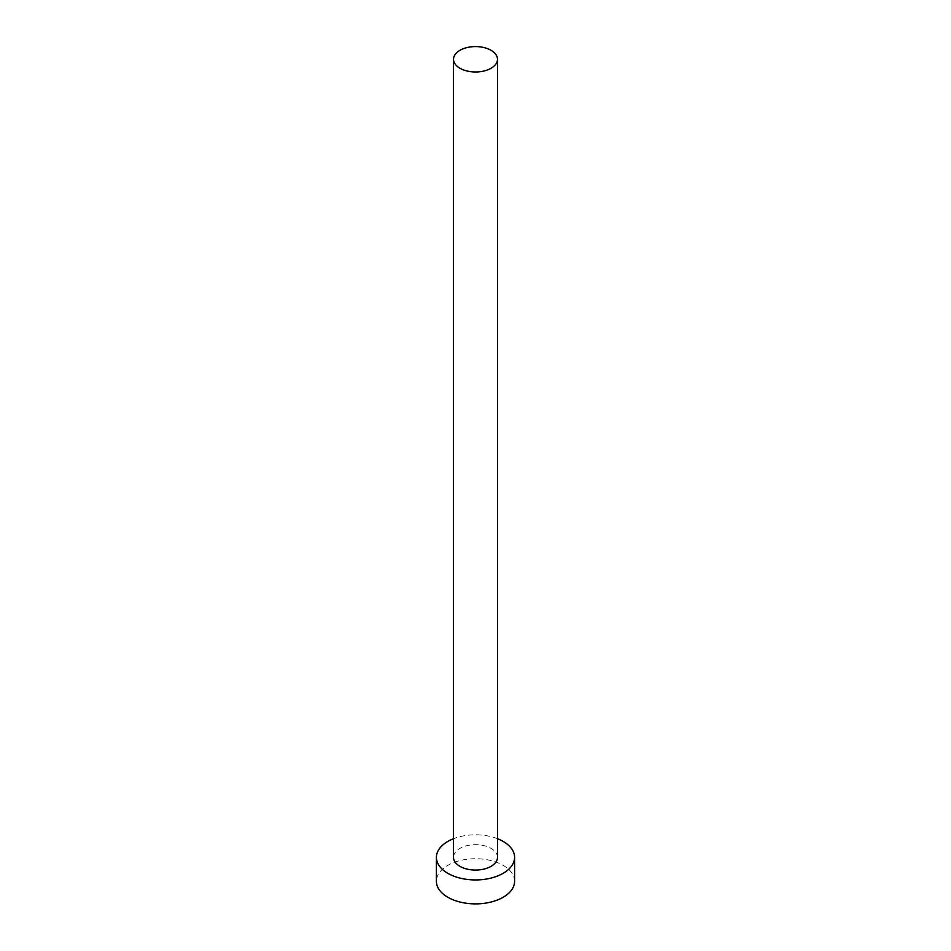 <?xml version="1.0" encoding="UTF-8"?>
<svg xmlns="http://www.w3.org/2000/svg" width="951" height="951" viewBox="0 0 951 951"><rect width="100%" height="100%" fill="white"/><g stroke="black" fill="none" stroke-linecap="round" stroke-linejoin="round"><path stroke-width="0.71" stroke-dasharray="4.75 3.57" d="M497.492 857.374A21.992 12.696 0 0 0 491.049 848.387A21.992 12.696 0 0 0 467.084 845.641A21.992 12.696 0 0 0 453.508 857.374M514.598 881.315A39.098 22.574 0 0 0 503.15 865.351A39.098 22.574 0 0 0 460.534 860.453A39.098 22.574 0 0 0 436.402 881.315M497.492 838.711A39.098 22.574 0 0 0 453.508 838.711"/><path stroke-width="1.43" d="M459.951 68.258A21.992 12.696 0 0 0 483.916 71.016A21.992 12.696 0 0 0 497.492 59.283A21.992 12.696 0 0 0 491.049 50.308A21.992 12.696 0 0 0 467.084 47.55A21.992 12.696 0 0 0 453.508 59.283A21.992 12.696 0 0 0 459.951 68.258M453.508 59.283L453.508 857.374A21.992 12.696 0 0 0 459.951 866.349A21.992 12.696 0 0 0 483.916 869.095A21.992 12.696 0 0 0 497.492 857.374L497.492 59.283M453.508 838.711A39.098 22.574 0 0 0 436.402 857.374A39.098 22.574 0 0 0 447.85 873.327A39.098 22.574 0 0 0 490.466 878.225A39.098 22.574 0 0 0 514.598 857.374A39.098 22.574 0 0 0 503.15 841.409A39.098 22.574 0 0 0 497.492 838.711M436.402 857.374L436.402 881.315A39.098 22.574 0 0 0 447.85 897.268A39.098 22.574 0 0 0 490.466 902.166A39.098 22.574 0 0 0 514.598 881.315L514.598 857.374"/></g></svg>
